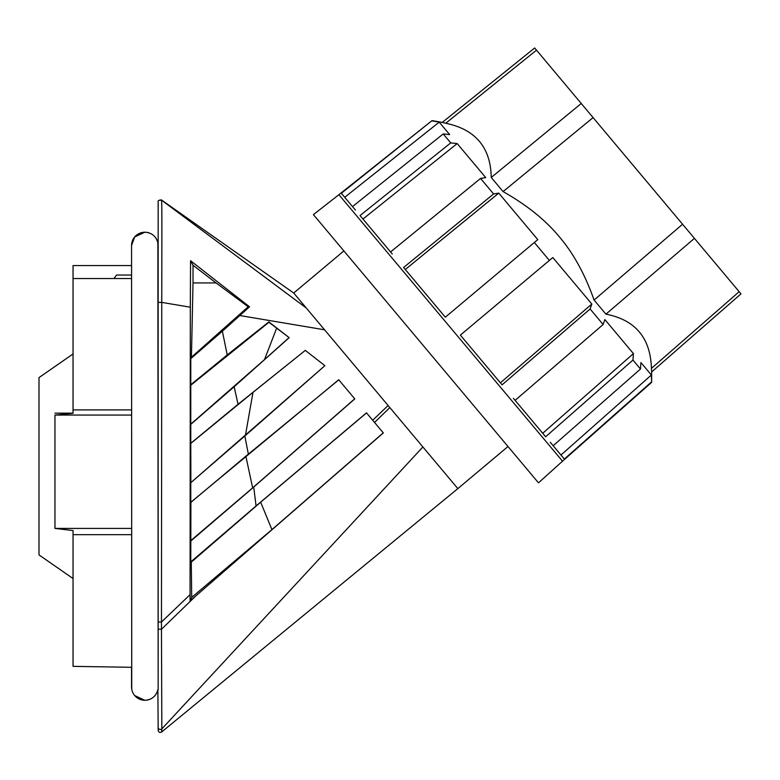 <?xml version="1.0" encoding="UTF-8"?>
<svg xmlns="http://www.w3.org/2000/svg" width="780" height="780" viewBox="0 0 780 780"><rect width="100%" height="100%" fill="white"/><g stroke="black" fill="none" stroke-linecap="round" stroke-linejoin="round"><path stroke-width="1.17" d="M131.557 534.67L73.047 534.67L73.047 530.556L54.961 528.411L54.961 415.058L73.047 413.293L73.047 265.57L131.557 265.57M131.557 528.411L54.961 528.411M73.047 313.482L73.047 353.964L39 377.598L39 554.911L39 377.598L73.047 353.964L73.047 413.293M73.047 530.556L73.047 578.536L39 554.911L73.047 578.536L73.047 610.262M73.047 653.962L73.047 578.536M73.047 534.67L73.047 666.364L131.557 667.29L131.557 687.005A13.299 13.299 0.3 0 0 157.882 689.657L158.155 727.818M114.007 278.538L116.542 275.038L131.557 275.038M131.557 278.538L73.047 278.538M131.557 409.909L73.047 409.909M73.047 413.147L54.961 413.147M131.557 415.058L54.961 415.058M131.742 689.227L131.557 245.505A13.299 13.299 -179.7 0 1 131.557 245.476L131.557 245.476A13.299 13.299 -179.7 0 1 157.882 242.843L158.155 689.657L158.155 201.864M39 413.147L39 519.363M694.424 238.368L534.67 47.98L442.25 122.411L445.741 123.26C475.537 129.431 490.698 147.508 491.244 177.479L503.09 191.597C526.87 205.062 545.61 220.136 559.328 236.808C573.368 253.207 584.951 274.287 594.087 300.046L605.923 314.155C635.349 319.898 650.52 337.974 651.427 368.384L651.651 371.962L741 293.875L694.424 238.368L605.923 314.155M161.636 731.65L161.84 728.9C159.998 730.002 158.759 729.524 158.155 727.457L158.155 730.373C158.652 732.313 159.812 732.859 161.626 732.02L457.84 488.611L422.897 446.969L161.84 728.9L161.46 629.275L158.155 629.119L158.155 302.406L161.762 302.396C161.791 256.688 162.103 202 161.548 200.158L158.808 200.343M190.076 600.932A19456.691 339.563 -40.6 0 1 195.634 596.105L161.46 629.275L161.762 302.396L190.31 307.203L190.066 594.672A4377.097 76.391 90 0 0 190.076 600.932L191.704 597.392L191.275 562.136L190.768 561.902L256.074 505.947L253.715 487.071L354.793 398.911L338.715 379.743L190.778 502.281L190.778 482.723L324.889 365.683L245.407 435.513L252.973 392.389L305.302 350.386L238.046 404.284L234.156 386.744L289.175 337.672L268.866 321.906L227.224 354.919L222.358 331.207L249.532 306.803L190.554 260.715L190.31 307.203M422.897 446.969L389.844 407.589L374.536 422.448L366.483 412.844L256.074 505.947M191.275 562.136L260.666 502.193L366.541 412.912L383.331 432.919L374.536 422.448M383.351 432.91L195.37 596.329M305.194 350.298L324.889 365.683M244.852 436.137L248.332 454.038M338.715 379.743L354.793 398.911M389.844 407.589L388.118 405.522L372.694 420.244M388.118 405.522L324.577 329.803L239.84 315.539M324.792 365.606L305.302 350.386M190.778 482.723L245.407 435.513M190.866 482.537L190.778 443.293L238.046 404.284M252.973 392.389L190.876 443.342M191.1 540.355L252.652 487.861L245.856 456.212L190.905 502.349L190.768 561.902M227.224 354.919L190.778 384.745L190.778 443.293M190.778 384.745L190.788 358.663L191.431 357.25L193.021 282.925L216.07 282.925L193.021 265.249L193.021 282.925M193.021 265.249L190.554 260.715M161.245 199.807L293.719 293.026L343.882 250.926L293.719 293.026L324.577 329.803M306.296 308.012L161.557 200.168M249.532 306.803L248.206 306.764L216.07 282.925M191.431 357.25L248.206 306.764M190.788 358.663L222.358 331.207M190.934 424.027L264.498 359.599L276.666 328.117L289.175 337.672M191.159 384.92L268.915 322.286L276.666 328.117M264.498 359.599L288.98 337.662M190.778 424.369L234.156 386.744M190.066 594.672L161.401 622.05L158.155 621.972M191.704 597.392L271.927 529.61L260.666 502.193M383.263 432.841L271.927 529.61M245.856 456.212L338.783 379.831M252.652 487.861L354.724 398.834M190.768 541.067L253.715 487.071M508.004 446.521L457.84 488.611M538.483 482.84L313.414 214.617L338.91 194.698L562.526 461.185L538.483 482.84M537.108 240.172L537.781 239.616L498.771 193.128L405.288 269.49L403.601 267.481L445.322 317.197L534.329 242.502L549.374 260.432L552.825 257.546L591.825 304.034L590.109 308.987L502.076 384.842L460.366 335.127L549.374 260.432L460.366 335.127L502.076 384.842M403.601 267.481L493.594 193.957L498.771 193.128M480.568 178.435L485.735 177.596L457.187 143.569L362.963 219.043L360.038 215.553L390.575 251.95L480.568 178.435L493.594 193.957M360.038 215.553L450.743 142.896L443.215 133.926L352.511 206.593L341.338 193.274L432.042 120.608L338.91 194.698M355.436 210.083L341.338 193.274M545.649 436.761L542.714 433.27L633.418 353.594L632.96 360.048L545.649 436.761L515.112 400.364L603.135 324.509L590.109 308.987M603.135 324.509L604.861 319.556L633.418 353.594M632.96 360.048L640.477 369.018L640.936 362.554L651.388 375.014L651.651 382.327L562.526 461.185M637.835 170.927L705.919 252.067L637.835 170.927M500.389 382.824L591.825 304.034M542.714 433.27L513.416 398.356M445.322 317.197L405.288 269.49M534.329 242.502L537.781 239.616M392.262 253.968L362.963 219.043M457.187 143.569L450.743 142.896M344.711 197.301L439.208 122.148L449.66 134.599L443.215 133.926M439.208 122.148L432.305 120.919M534.67 47.98L536.504 50.164L445.741 123.26L442.397 122.45M651.427 368.384L739.167 291.691L741 293.875M651.398 382.024L564.35 459.049L553.166 445.721L640.477 369.018M564.35 459.049L550.241 442.24M560.966 455.023L651.388 375.014M503.09 191.597L593.092 117.605M682.578 224.25L594.087 300.046M491.244 177.479L581.246 103.496M161.499 199.982C158.954 200.021 157.843 200.616 158.155 201.766L158.155 201.747M605.134 319.888L604.588 320.346M651.651 371.962L651.651 382.327M442.25 122.411L432.042 120.608M134.667 695.545L144.856 700.303C151.71 699.835 156.049 696.286 157.882 689.657M485.462 177.265L484.916 177.733M157.882 242.843C156.049 236.213 151.71 232.674 144.856 232.206L134.667 236.954L131.557 245.476"/></g></svg>
